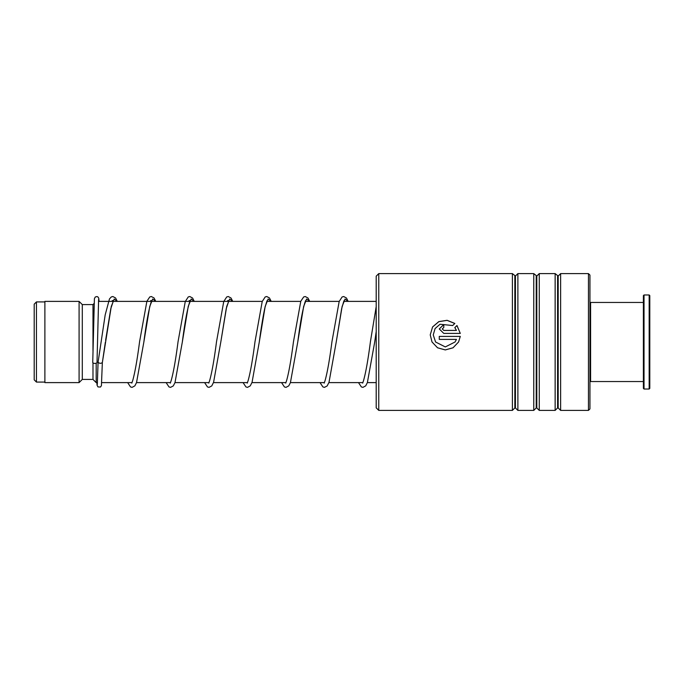 <?xml version="1.0" encoding="UTF-8"?>
<svg xmlns="http://www.w3.org/2000/svg" width="684" height="684" viewBox="0 0 684 684"><rect width="100%" height="100%" fill="white"/><g stroke="black" fill="none" stroke-linecap="round" stroke-linejoin="round"><path stroke-width="1.03" d="M34.2 379.834L34.2 304.166L36.449 301.918L36.449 382.082L34.2 379.834M97.453 382.613L96.188 382.613L96.188 363.195M96.188 382.613L92.981 379.406L92.981 362.871M92.981 350.482L92.981 304.594L82.294 304.594L79.087 301.387L44.887 301.387L44.887 382.613L79.087 382.613L79.087 301.387M92.981 379.406L82.294 379.406L82.294 304.594M376.2 407.835L376.2 276.165L378.765 273.6L378.765 410.4L376.2 407.835M588.454 273.6L589.95 275.096L589.95 408.904L588.454 410.4L588.454 273.6L560.632 273.6L560.632 410.4L558.187 407.963L558.187 276.037L555.143 273.6L539.257 273.6L539.257 410.4L536.812 407.963L536.812 276.037L533.768 273.6L517.882 273.6L517.882 410.4L515.437 407.963L515.437 276.037L512.393 273.6L378.765 273.6M514.838 276.037L514.838 407.963L512.393 410.4L512.393 273.6M536.213 276.037L536.213 407.963L533.768 410.4L533.768 273.6M557.588 276.037L557.588 407.963L555.143 410.4L555.143 273.6M443.788 330.423L456.467 330.423L454.817 327.602L456.963 325.516L460.289 333.399L443.788 333.399L439.273 328.944L443.788 324.532L443.788 327.465L442.283 328.936L443.788 330.457L456.467 330.423M454.834 323.455L452.688 325.524L440.017 324.259L435.075 328.585L433.246 334.895L435.571 342L445.301 346.933L455.022 342L456.467 339.401L439.273 339.401L439.273 336.4L460.289 336.4L458.571 342L453.039 347.797L445.301 349.934L437.563 347.805L432.023 342L430.236 334.895L432.57 326.952L438.846 321.591L447.122 320.309L454.834 323.455M433.246 334.921L435.571 342M455.022 342L456.467 339.409M439.273 336.417L460.281 336.417M458.571 342L453.039 347.78L445.301 349.909L437.563 347.788L432.023 342M430.236 334.852L432.587 326.969L438.863 321.642L447.114 320.377L454.8 323.489M454.817 327.645L456.963 325.567L460.289 333.424M439.273 328.961L443.788 324.592M442.283 328.936L443.788 330.457M98.094 362.11L98.077 362.246C99.496 363.546 100.924 363.649 102.352 362.554L111.278 306.449L114.237 299.011L117.195 301.387M98.607 299.404L97.008 362.409A2.138 1.009 180 0 1 97.008 362.409A2.138 1.009 180 0 1 94.862 363.409A2.138 1.009 180 0 1 92.733 362.4A2.138 1.009 180 0 1 92.733 362.392A2.138 1.009 180 0 1 92.733 362.375L94.401 298.694L95.281 296.993L96.974 296.548L97.974 297.001L98.752 298.241L99.069 301.387M96.854 382.613L97.077 385.246L97.966 386.913L100.437 387.041L101.412 385.708L102.352 362.563M589.95 303.097L590.591 302.456L590.591 381.544L643.387 381.544M649.8 295.616L649.8 388.384L649.159 389.025L649.159 294.975L649.8 295.616M644.029 389.025L643.387 388.384L643.387 295.616L644.029 294.975L644.029 389.025L649.159 389.025M151.164 301.387L150.668 300.601L151.968 300.601L151.267 301.832C148.873 308.826 146.402 322.249 143.845 342.103L149.753 306.441L152.712 299.002L155.67 301.387M189.639 301.387L189.143 300.601L190.443 300.601L189.81 301.695C187.399 308.552 184.902 322.01 182.32 342.068L188.228 306.432L191.187 299.002L194.145 301.387M228.114 301.387L227.618 300.601L228.926 300.601L226.233 308.604L220.795 342.068L226.703 306.432L229.662 299.002L232.62 301.387M266.982 300.78L264.896 307.766C263.032 316.453 261.151 327.892 259.27 342.094L265.178 306.432L268.137 299.002L271.095 301.387M305.457 300.78L305.167 301.832C302.773 308.835 300.302 322.258 297.745 342.103L303.653 306.441L306.612 299.002L309.57 301.387M343.932 300.772L341.658 308.595L336.22 342.068L342.128 306.432L345.087 299.002L348.045 301.387M376.2 331.552L374.695 342.068L376.2 331.543M44.887 382.082L36.449 382.082M376.2 382.613L367.368 382.613M362.717 382.613L328.893 382.613M324.242 382.613L290.418 382.613M285.767 382.613L251.943 382.613M247.292 382.613L213.468 382.613M208.817 382.613L174.993 382.613M170.538 382.613L136.518 382.613M131.867 382.613L101.736 382.613M82.294 379.406L79.087 382.613M92.981 304.594L94.076 303.499M376.2 301.387L343.855 301.387M339.221 301.387L305.38 301.387M300.746 301.387L266.905 301.387M262.271 301.387L98.462 301.387M44.887 301.918L36.449 301.918M514.838 407.963L515.437 407.963M536.213 407.963L536.812 407.963M557.588 407.963L558.187 407.963M588.454 410.4L560.632 410.4M555.143 410.4L539.257 410.4M512.393 410.4L378.765 410.4M533.768 410.4L517.882 410.4M558.187 276.037L560.632 273.6M536.812 276.037L539.257 273.6M515.437 276.037L517.882 273.6M98.077 362.178L105.182 314.922L109.474 298.917L111.287 296.95L112.851 296.523L115.562 297.959L117.323 301.387M112.689 301.387L112.193 300.601L113.493 300.601L110.808 308.604L105.618 340.29M155.798 301.387L154.037 297.959L151.326 296.523L149.762 296.95L146.889 301.268L139.57 341.761C137.27 359.442 135.005 372.301 132.773 380.338L131.841 383.117M194.273 301.387L192.563 298.019L189.801 296.523L188.237 296.95L185.261 301.558L178.045 341.726C175.711 359.741 173.411 372.712 171.154 380.637L170.316 383.117M232.748 301.387L231.047 298.027L228.276 296.523L226.712 296.95L223.736 301.558L216.52 341.726C214.186 359.741 211.886 372.712 209.629 380.637L208.791 383.117M271.223 301.387L269.462 297.959L266.751 296.523L265.187 296.95L262.203 301.567L254.995 341.752C252.653 359.758 250.361 372.729 248.104 380.646L247.266 383.117M309.698 301.387L307.997 298.027L305.226 296.523L303.662 296.95L300.789 301.268L293.47 341.761C291.17 359.442 288.904 372.301 286.673 380.338L285.741 383.117M348.173 301.387L346.472 298.027L343.701 296.523L342.077 296.984L339.161 301.558L331.945 341.726C329.611 359.75 327.311 372.72 325.054 380.646L324.216 383.117M376.2 306.603L370.42 341.718C368.086 359.741 365.786 372.72 363.529 380.637L362.691 383.117M98.077 362.238L97.316 384.485M127.652 382.613L130.524 386.939L132.089 387.366L134.859 385.87L136.526 382.587L143.845 342.103M166.126 382.613L168.999 386.939L170.564 387.366L173.274 385.93L175.001 382.578L182.32 342.068M204.593 382.613L207.474 386.939L209.039 387.366L211.749 385.938L213.588 382.279L220.795 342.068M243.068 382.613L245.949 386.939L247.514 387.366L250.276 385.87L252.063 382.288L259.27 342.094M281.551 382.613L284.424 386.939L285.989 387.366L288.759 385.87L290.426 382.587L297.745 342.103M320.026 382.613L322.899 386.939L324.464 387.366L327.174 385.938L329.013 382.288L336.22 342.068M358.493 382.613L361.374 386.939L362.939 387.366L365.709 385.861L367.376 382.578L374.695 342.068M102.344 362.623L105.362 342.137M644.029 294.975L649.159 294.975M590.591 302.456L643.387 302.456M589.95 380.902L590.591 381.544"/></g></svg>
